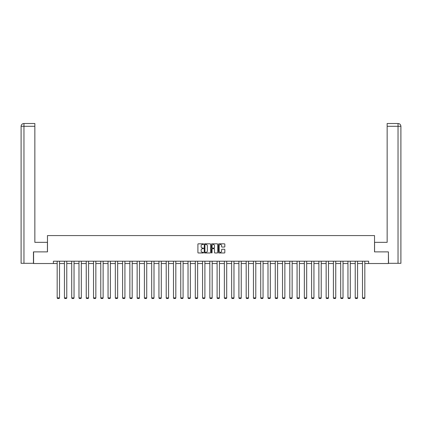 <?xml version="1.0" encoding="UTF-8"?>
<svg xmlns="http://www.w3.org/2000/svg" width="422" height="422" viewBox="0 0 422 422"><rect width="100%" height="100%" fill="white"/><g stroke="black" fill="none" stroke-linecap="round" stroke-linejoin="round"><path stroke-width="0.63" d="M203.546 244.138A0.322 0.322 0 0 0 203.225 243.821L198.361 243.821A0.459 0.459 0 0 0 197.907 244.275L197.907 252.509A0.459 0.459 0 0 0 198.361 252.968L203.225 252.968A0.322 0.322 0 0 0 203.546 252.646A0.322 0.322 0 0 0 203.225 252.324L202.597 252.324A1.461 1.461 0 0 1 201.13 250.863L201.13 250.177A1.461 1.461 0 0 1 202.597 248.711L203.225 248.711A0.322 0.322 0 0 0 203.546 248.394A0.322 0.322 0 0 0 203.225 248.073L202.597 248.073A1.461 1.461 0 0 1 201.13 246.606L201.13 245.92A1.461 1.461 0 0 1 202.597 244.459L203.225 244.459A0.322 0.322 0 0 0 203.546 244.138M224.367 247.044A0.459 0.459 0 0 0 224.826 246.585L224.826 244.275A0.459 0.459 0 0 0 224.367 243.821L218.971 243.821A0.459 0.459 0 0 0 218.512 244.275L218.512 252.509A0.459 0.459 0 0 0 218.971 252.968L224.367 252.968A0.459 0.459 0 0 0 224.826 252.509L224.826 249.718A0.459 0.459 0 0 0 224.367 249.26L222.056 249.26A0.459 0.459 0 0 0 221.603 249.718L221.603 251.101A1.224 1.224 0 0 1 220.379 252.324A1.224 1.224 0 0 1 219.155 251.101L219.155 245.683A1.224 1.224 0 0 1 220.379 244.459A1.224 1.224 0 0 1 221.603 245.683L221.603 246.585A0.459 0.459 0 0 0 222.056 247.044L224.367 247.044M34.847 123.504L23.901 123.504L34.847 123.504L34.847 126.299L23.964 126.299L23.964 263.307L33.449 263.307L33.449 251.887L47.475 251.887L47.475 235.576L374.525 235.576L374.525 251.887L388.409 251.887L388.409 263.539L368.606 263.539L368.606 261.207L53.394 261.207L53.394 263.539L57.17 263.539M33.591 251.887L33.591 263.539L53.394 263.539M210.599 244.275A0.459 0.459 0 0 0 210.14 243.821L204.744 243.821A0.459 0.459 0 0 0 204.285 244.275L204.285 252.509A0.459 0.459 0 0 0 204.744 252.968L210.14 252.968A0.459 0.459 0 0 0 210.599 252.509L210.599 244.275M211.86 243.821L217.256 243.821A0.459 0.459 0 0 1 217.715 244.275L217.715 252.509A0.459 0.459 0 0 1 217.256 252.968L214.946 252.968A0.459 0.459 0 0 1 214.487 252.509L214.487 249.17A0.459 0.459 0 0 0 214.028 248.711L212.498 248.711A0.459 0.459 0 0 0 212.039 249.17L212.039 252.646A0.322 0.322 0 0 1 211.723 252.968A0.322 0.322 0 0 1 211.401 252.646L211.401 244.275A0.459 0.459 0 0 1 211.86 243.821M59.502 263.539L64.439 263.539M66.771 263.539L71.708 263.539M74.04 263.539L78.977 263.539M81.309 263.539L86.246 263.539M88.578 263.539L93.52 263.539M95.847 263.539L100.789 263.539M103.116 263.539L108.058 263.539M110.39 263.539L115.327 263.539M117.659 263.539L122.596 263.539M124.928 263.539L129.865 263.539M132.197 263.539L137.139 263.539M139.466 263.539L144.408 263.539M146.735 263.539L151.677 263.539M154.009 263.539L158.946 263.539M161.278 263.539L166.215 263.539M168.547 263.539L173.484 263.539M175.816 263.539L180.758 263.539M183.085 263.539L188.027 263.539M190.354 263.539L195.296 263.539M197.628 263.539L202.565 263.539M204.897 263.539L209.834 263.539M212.166 263.539L217.103 263.539M219.435 263.539L224.372 263.539M226.704 263.539L231.646 263.539M233.973 263.539L238.915 263.539M241.242 263.539L246.184 263.539M248.516 263.539L253.453 263.539M255.785 263.539L260.722 263.539M263.054 263.539L267.991 263.539M270.323 263.539L275.265 263.539M277.592 263.539L282.534 263.539M284.861 263.539L289.803 263.539M292.135 263.539L297.072 263.539M299.404 263.539L304.341 263.539M306.673 263.539L311.61 263.539M313.942 263.539L318.884 263.539M321.211 263.539L326.153 263.539M328.48 263.539L333.422 263.539M335.754 263.539L340.691 263.539M343.023 263.539L347.96 263.539M350.292 263.539L355.229 263.539M357.561 263.539L362.498 263.539M364.83 263.539L368.606 263.539M205.25 244.459A0.322 0.322 0 0 0 204.928 244.781L204.928 252.008A0.322 0.322 0 0 0 205.25 252.324L205.91 252.324A1.461 1.461 0 0 0 207.376 250.863L207.376 245.92A1.461 1.461 0 0 0 205.91 244.459L205.25 244.459M214.487 245.704A1.224 1.224 0 0 0 213.263 244.48A1.224 1.224 0 0 0 212.039 245.704L212.039 247.614A0.459 0.459 0 0 0 212.498 248.073L214.028 248.073A0.459 0.459 0 0 0 214.487 247.614L214.487 245.704M59.502 261.207L59.502 297.895L57.17 297.895L57.17 261.207M59.502 297.895L59.149 298.496L57.519 298.496L57.17 297.895M47.428 251.887L47.428 242.333L34.847 242.333L34.847 126.299M23.964 263.307L21.1 263.307L21.1 126.299C21.269 124.601 22.197 123.667 23.89 123.504L23.901 123.504C22.197 123.667 21.264 124.601 21.1 126.299L21.1 235.344M23.964 123.504L24.597 123.504L23.964 123.504L23.964 126.299L21.1 126.299M374.572 251.887L374.572 242.333L387.153 242.333L387.153 123.504L398.099 123.504L387.153 123.504M400.9 263.307L400.9 235.344L400.9 263.307L388.551 263.307L388.409 251.887M398.036 123.504L397.403 123.504L398.036 123.504L398.036 126.299L387.153 126.299M398.036 263.307L398.036 126.299L400.9 126.299L400.9 235.344L400.9 126.299C400.731 124.601 399.803 123.667 398.11 123.504M66.771 261.207L66.771 297.895L64.439 297.895L64.439 261.207M66.771 297.895L66.418 298.496L64.788 298.496L64.439 297.895M74.04 261.207L74.04 297.895L71.708 297.895L71.708 261.207M74.04 297.895L73.692 298.496L72.056 298.496L71.708 297.895M81.309 261.207L81.309 297.895L78.977 297.895L78.977 261.207M81.309 297.895L80.961 298.496L79.331 298.496L78.977 297.895M88.578 261.207L88.578 297.895L86.246 297.895L86.246 261.207M88.578 297.895L88.23 298.496L86.6 298.496L86.246 297.895M95.847 261.207L95.847 297.895L93.52 297.895L93.52 261.207M95.847 297.895L95.499 298.496L93.869 298.496L93.52 297.895M103.116 261.207L103.116 297.895L100.789 297.895L100.789 261.207M103.116 297.895L102.768 298.496L101.138 298.496L100.789 297.895M110.39 261.207L110.39 297.895L108.058 297.895L108.058 261.207M110.39 297.895L110.036 298.496L108.407 298.496L108.058 297.895M117.659 261.207L117.659 297.895L115.327 297.895L115.327 261.207M117.659 297.895L117.311 298.496L115.675 298.496L115.327 297.895M124.928 261.207L124.928 297.895L122.596 297.895L122.596 261.207M124.928 297.895L124.58 298.496L122.944 298.496L122.596 297.895M132.197 261.207L132.197 297.895L129.865 297.895L129.865 261.207M132.197 297.895L131.849 298.496L130.219 298.496L129.865 297.895M139.466 261.207L139.466 297.895L137.139 297.895L137.139 261.207M139.466 297.895L139.118 298.496L137.488 298.496L137.139 297.895M146.735 261.207L146.735 297.895L144.408 297.895L144.408 261.207M146.735 297.895L146.387 298.496L144.757 298.496L144.408 297.895M154.009 261.207L154.009 297.895L151.677 297.895L151.677 261.207M154.009 297.895L153.655 298.496L152.025 298.496L151.677 297.895M161.278 261.207L161.278 297.895L158.946 297.895L158.946 261.207M161.278 297.895L160.924 298.496L159.294 298.496L158.946 297.895M168.547 261.207L168.547 297.895L166.215 297.895L166.215 261.207M168.547 297.895L168.199 298.496L166.563 298.496L166.215 297.895M175.816 261.207L175.816 297.895L173.484 297.895L173.484 261.207M175.816 297.895L175.468 298.496L173.838 298.496L173.484 297.895M183.085 261.207L183.085 297.895L180.758 297.895L180.758 261.207M183.085 297.895L182.737 298.496L181.107 298.496L180.758 297.895M190.354 261.207L190.354 297.895L188.027 297.895L188.027 261.207M190.354 297.895L190.005 298.496L188.376 298.496L188.027 297.895M197.628 261.207L197.628 297.895L195.296 297.895L195.296 261.207M197.628 297.895L197.274 298.496L195.644 298.496L195.296 297.895M204.897 261.207L204.897 297.895L202.565 297.895L202.565 261.207M204.897 297.895L204.543 298.496L202.913 298.496L202.565 297.895M212.166 261.207L212.166 297.895L209.834 297.895L209.834 261.207M212.166 297.895L211.818 298.496L210.182 298.496L209.834 297.895M219.435 261.207L219.435 297.895L217.103 297.895L217.103 261.207M219.435 297.895L219.087 298.496L217.457 298.496L217.103 297.895M226.704 261.207L226.704 297.895L224.372 297.895L224.372 261.207M226.704 297.895L226.356 298.496L224.726 298.496L224.372 297.895M233.973 261.207L233.973 297.895L231.646 297.895L231.646 261.207M233.973 297.895L233.624 298.496L231.994 298.496L231.646 297.895M241.242 261.207L241.242 297.895L238.915 297.895L238.915 261.207M241.242 297.895L240.893 298.496L239.263 298.496L238.915 297.895M248.516 261.207L248.516 297.895L246.184 297.895L246.184 261.207M248.516 297.895L248.162 298.496L246.532 298.496L246.184 297.895M255.785 261.207L255.785 297.895L253.453 297.895L253.453 261.207M255.785 297.895L255.437 298.496L253.801 298.496L253.453 297.895M263.054 261.207L263.054 297.895L260.722 297.895L260.722 261.207M263.054 297.895L262.706 298.496L261.076 298.496L260.722 297.895M270.323 261.207L270.323 297.895L267.991 297.895L267.991 261.207M270.323 297.895L269.974 298.496L268.345 298.496L267.991 297.895M277.592 261.207L277.592 297.895L275.265 297.895L275.265 261.207M277.592 297.895L277.243 298.496L275.613 298.496L275.265 297.895M284.861 261.207L284.861 297.895L282.534 297.895L282.534 261.207M284.861 297.895L284.512 298.496L282.882 298.496L282.534 297.895M292.135 261.207L292.135 297.895L289.803 297.895L289.803 261.207M292.135 297.895L291.781 298.496L290.151 298.496L289.803 297.895M299.404 261.207L299.404 297.895L297.072 297.895L297.072 261.207M299.404 297.895L299.056 298.496L297.42 298.496L297.072 297.895M306.673 261.207L306.673 297.895L304.341 297.895L304.341 261.207M306.673 297.895L306.325 298.496L304.689 298.496L304.341 297.895M313.942 261.207L313.942 297.895L311.61 297.895L311.61 261.207M313.942 297.895L313.593 298.496L311.963 298.496L311.61 297.895M321.211 261.207L321.211 297.895L318.884 297.895L318.884 261.207M321.211 297.895L320.862 298.496L319.232 298.496L318.884 297.895M328.48 261.207L328.48 297.895L326.153 297.895L326.153 261.207M328.48 297.895L328.131 298.496L326.501 298.496L326.153 297.895M335.754 261.207L335.754 297.895L333.422 297.895L333.422 261.207M335.754 297.895L335.4 298.496L333.77 298.496L333.422 297.895M343.023 261.207L343.023 297.895L340.691 297.895L340.691 261.207M343.023 297.895L342.669 298.496L341.039 298.496L340.691 297.895M350.292 261.207L350.292 297.895L347.96 297.895L347.96 261.207M350.292 297.895L349.943 298.496L348.308 298.496L347.96 297.895M357.561 261.207L357.561 297.895L355.229 297.895L355.229 261.207M357.561 297.895L357.212 298.496L355.582 298.496L355.229 297.895M364.83 261.207L364.83 297.895L362.498 297.895L362.498 261.207M364.83 297.895L364.481 298.496L362.851 298.496L362.498 297.895"/></g></svg>

